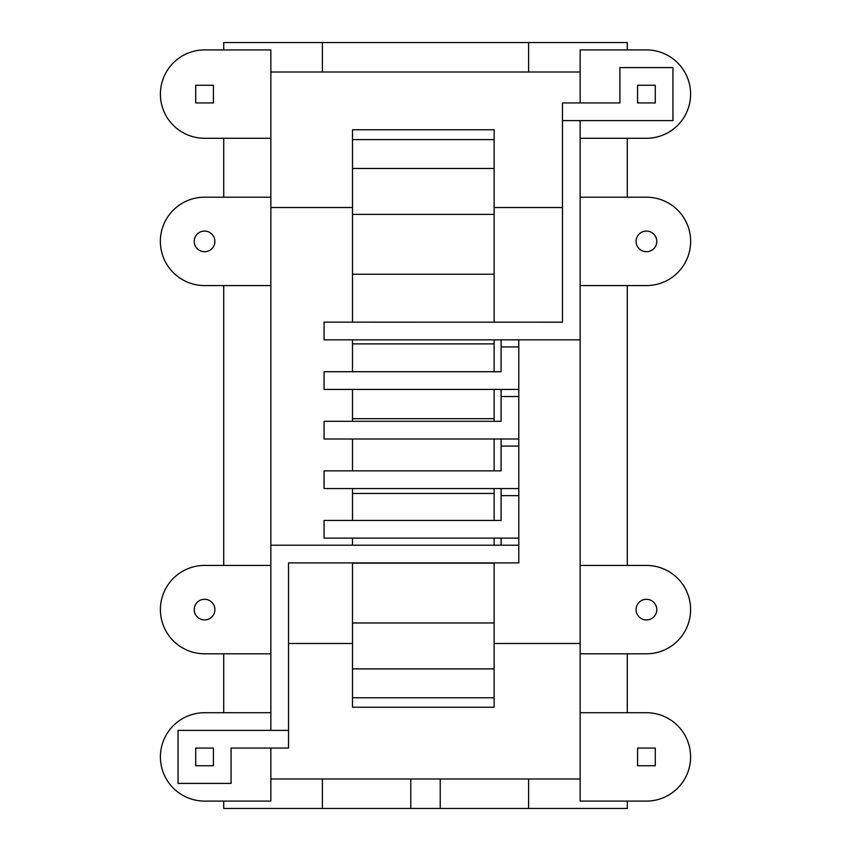 <?xml version="1.0" encoding="UTF-8"?>
<svg xmlns="http://www.w3.org/2000/svg" width="851" height="851" viewBox="0 0 851 851"><rect width="100%" height="100%" fill="white"/><g stroke="black" fill="none" stroke-linecap="round" stroke-linejoin="round"><path stroke-width="1.28" d="M580.148 197.198L646.43 197.198A44.188 44.188 0 0 1 657.866 284.074A44.188 44.188 0 0 1 646.43 285.574L580.148 285.574L580.148 120.608L580.148 339.857L324.061 339.857L324.061 322.157L562.479 322.189L562.479 102.939L619.922 102.939L619.922 67.591L672.95 67.591L672.95 120.608L562.479 120.608M580.148 565.426L646.43 565.426A44.188 44.188 0 0 1 657.866 652.292A44.188 44.188 0 0 1 646.43 653.802L580.148 653.802L580.148 285.574M580.148 712.712L580.148 801.089L646.43 801.089A44.188 44.188 0 0 0 657.866 714.223A44.188 44.188 0 0 0 646.43 712.712L580.148 712.712L580.148 653.802M270.852 778.995L580.148 778.995M627.283 801.089L627.283 808.45L223.717 808.45L223.717 801.089M270.852 138.287L270.852 49.911L204.57 49.911A44.188 44.188 0 0 0 193.134 136.777A44.188 44.188 0 0 0 204.57 138.287L270.852 138.287L270.852 197.198L204.57 197.198A44.188 44.188 0 0 0 193.134 284.074A44.188 44.188 0 0 0 204.57 285.574L270.852 285.574L270.852 565.426L204.57 565.426A44.188 44.188 0 0 0 193.134 652.292A44.188 44.188 0 0 0 204.57 653.802L270.852 653.802L270.852 730.392M270.852 748.061L270.852 801.089L204.57 801.089A44.188 44.188 0 0 1 193.134 714.223A44.188 44.188 0 0 1 204.57 712.712L270.852 712.712M627.283 49.911L627.283 42.55L223.717 42.55L223.717 49.911M580.148 72.005L270.852 72.005M562.479 207.516L494.123 207.516M352.505 207.516L270.852 207.516M580.148 643.484L494.123 643.484M352.505 643.484L288.521 643.484M627.283 653.802L627.283 712.712M627.283 285.574L627.283 565.426M627.283 138.287L627.283 197.198M223.717 712.712L223.717 653.802M580.148 138.287L646.43 138.287A44.188 44.188 0 0 0 657.866 51.422A44.188 44.188 0 0 0 646.43 49.911L580.148 49.911L580.148 102.939M646.43 599.295A10.308 10.308 0 0 0 643.76 619.571A10.308 10.308 0 0 0 651.589 600.678A10.308 10.308 0 0 0 646.43 599.295M646.43 231.078A10.308 10.308 0 0 0 643.76 251.353A10.308 10.308 0 0 0 651.589 232.461A10.308 10.308 0 0 0 646.43 231.078M223.717 197.198L223.717 138.287M270.852 197.198L270.852 285.574M204.57 231.078A10.308 10.308 0 0 0 201.9 251.353A10.308 10.308 0 0 0 209.718 232.461A10.308 10.308 0 0 0 204.57 231.078M270.852 565.426L270.852 653.802M204.57 599.295A10.308 10.308 0 0 0 201.9 619.571A10.308 10.308 0 0 0 209.718 600.678A10.308 10.308 0 0 0 204.57 599.295M223.717 565.426L223.717 285.574M440.233 778.995L440.233 808.45M528.599 778.995L528.599 808.45M322.401 778.995L322.401 808.45M322.401 42.55L322.401 72.005M528.599 42.55L528.599 72.005M410.767 808.45L410.767 778.995M288.521 730.392L178.05 730.392L178.05 783.409L231.078 783.409L231.078 748.061L288.521 748.061L288.521 562.915L518.791 562.915L518.791 545.214L270.852 545.214M518.791 322.157L494.123 322.157L494.123 274.224L352.505 274.224L352.505 322.157L341.772 322.157M518.791 339.857L518.791 438.999L324.061 438.999L324.061 421.298L501.09 421.298L501.09 396.513L518.791 396.513M501.09 339.857L501.09 346.942L518.791 346.942M501.09 346.942L501.09 371.727L324.061 371.727L324.061 389.428L518.791 389.428M341.772 371.727L352.505 371.727L352.505 339.857M494.123 339.857L494.123 371.727L501.09 371.727M501.09 389.428L501.09 396.513M518.791 438.999L518.791 488.559L324.061 488.559L324.061 470.858L501.09 470.858L494.123 470.858L494.123 438.999M518.791 446.073L501.09 446.073L501.09 470.858M501.09 488.559L501.09 520.429L324.061 520.429L324.061 538.13L518.791 538.13L518.791 545.214M518.791 488.559L518.791 495.644L501.09 495.644M518.791 495.644L518.791 538.13M341.772 470.858L352.505 470.858L352.505 438.999M501.09 538.13L501.09 545.214M341.772 520.429L352.505 520.429L352.505 488.559M494.123 488.559L494.123 520.429L501.09 520.429M341.772 421.298L352.505 421.298L352.505 389.428M352.505 418.681L494.123 418.681L494.123 421.298L501.09 421.298M501.09 438.999L501.09 446.073M637.59 765.74L637.59 748.061L655.27 748.061L655.27 765.74L637.59 765.74M213.41 765.74L213.41 748.061L195.73 748.061L195.73 765.74L213.41 765.74M213.41 85.26L195.73 85.26L195.73 102.939L213.41 102.939L213.41 85.26M637.59 85.26L655.27 85.26L655.27 102.939L637.59 102.939L637.59 85.26M352.505 697.767L352.505 707.234L494.123 707.234L494.123 622.985L352.505 622.985L352.505 697.767L494.123 697.767M352.505 562.915L352.505 622.985M352.505 538.13L352.505 545.214M494.123 274.224L494.123 129.756L352.505 129.756L352.505 274.224M494.123 668.897L352.505 668.897M494.123 139.607L352.505 139.607M494.123 168.466L352.505 168.466M494.123 214.378L352.505 214.378M494.123 343.9L352.505 343.9M494.123 622.985L494.123 563.149L352.505 563.149M494.123 493.463L352.505 493.463M494.123 418.681L494.123 389.428M494.123 545.214L494.123 538.13"/></g></svg>
